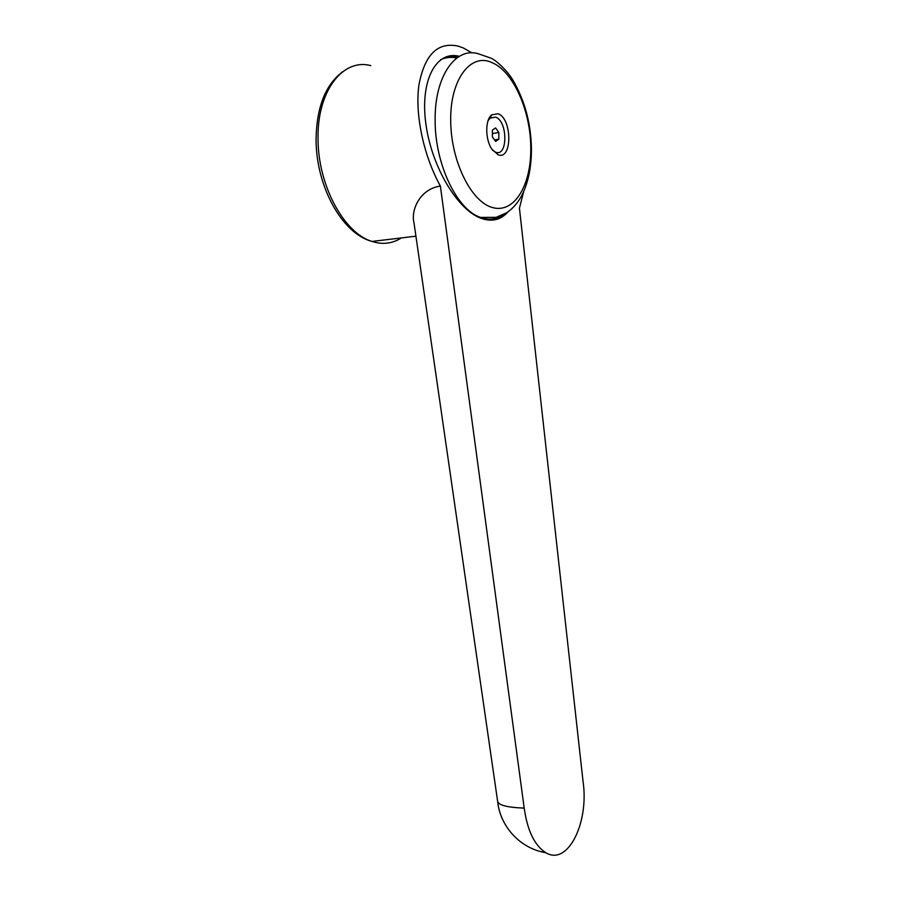 <?xml version="1.0" encoding="UTF-8"?>
<svg xmlns="http://www.w3.org/2000/svg" width="900" height="900" viewBox="0 0 900 900"><rect width="100%" height="100%" fill="white"/><g stroke="black" fill="none" stroke-linecap="round" stroke-linejoin="round"><path stroke-width="1.35" d="M497.554 800.786C497.711 805.016 506.588 807.446 524.194 808.099L440.381 186.064C419.389 189.157 410.816 210.578 413.966 222.626L497.554 800.786M440.381 186.064C423.517 155.565 414.731 114.165 418.973 84.724C424.766 54.383 437.929 41.546 458.46 46.204L463.41 48.004L471.949 52.898M523.721 191.486L519.435 208.17L583.087 781.785C589.163 822.555 567.866 866.43 545.704 852.649C534.566 845.494 527.4 830.644 524.194 808.099M507.87 211.972C501.615 219.094 493.785 221.546 484.369 219.33L481.016 218.273C457.526 209.981 431.314 166.365 425.79 123.221C419.985 80.01 436.365 50.22 459.338 56.318M447.221 56.441L457.999 57.15M450.709 120.274C450.697 161.246 471.532 202.511 492.874 207.653C514.238 213.424 531.056 185.558 530.775 148.781C531.034 112.252 513.72 71.719 492.345 62.775C471.06 52.2 450.09 79.087 450.709 120.274M440.606 59.715C445.793 57.341 451.181 56.767 456.784 58.005M498.004 113.737L491.625 114.896C485.032 119.925 485.179 139.579 491.873 149.243L498.15 154.8C512.449 160.481 512.291 118.328 498.004 113.737M488.025 120.802L490.095 118.125L495.562 117.124C507.836 120.994 507.971 157.162 495.686 152.246L492.593 150.289M492.401 136.924L492.379 130.129L495.596 127.924L498.814 132.457L498.836 139.196L495.641 141.446L492.401 136.924M492.39 133.56L498.814 132.457M494.55 139.916L498.836 139.196M484.054 217.98L482.715 218.857M370.766 65.633C343.147 57.983 317.351 90.72 318.037 137.846C317.599 185.085 344.149 233.415 372.015 241.436L376.537 242.651C385.526 244.373 393.795 242.797 401.355 237.915M478.935 217.417L496.103 217.339L506.689 212.782C512.539 208.811 517.41 203.355 521.291 196.403C528.007 183.656 531.405 168.007 531.45 149.456C531.079 123.795 524.891 100.665 512.876 80.066C506.396 69.3 495.326 60.019 491.344 58.286L478.957 53.977C455.974 46.057 434.52 76.106 435.139 120.026C434.801 164.025 456.93 209.554 480.127 217.26L483.356 218.295C490.961 220.14 497.947 218.768 504.315 214.189M415.924 236.171L372.015 241.436C341.359 233.404 315.787 185.153 316.069 138.949M490.095 118.125L491.625 114.896M316.069 138.735C316.699 106.886 325.609 84.532 342.776 71.663M497.7 801.821C500.243 826.673 520.571 848.768 545.704 852.649"/></g></svg>
